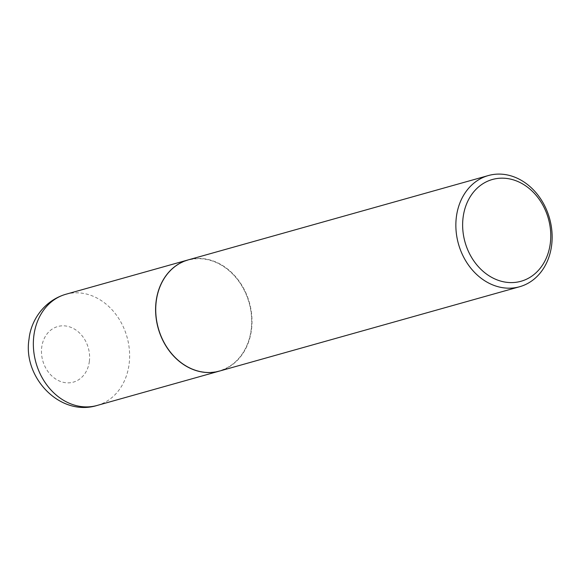 <?xml version="1.0" encoding="UTF-8"?>
<svg xmlns="http://www.w3.org/2000/svg" width="581" height="581" viewBox="0 0 581 581"><rect width="100%" height="100%" fill="white"/><g stroke="black" fill="none" stroke-linecap="round" stroke-linejoin="round"><path stroke-width="0.44" stroke-dasharray="2.9 2.18" d="M219.422 371.085A57.751 47.308 74.3 0 0 251.341 329.834A57.751 47.308 74.3 0 0 188.179 259.896M196.596 370.496A57.504 47.105 74.3 0 0 251.145 329.768A57.504 47.105 74.3 0 0 210.874 260.52A57.504 47.105 74.3 0 0 156.325 301.248A57.504 47.105 74.3 0 0 196.596 370.496M219.495 371.07A57.751 47.308 74.3 0 0 251.82 316.26A57.751 47.308 74.3 0 0 211.041 260.252A57.751 47.308 74.3 0 0 188.251 259.874M97.107 405.458A57.751 47.308 74.3 0 0 129.098 364.178A57.751 47.308 74.3 0 0 65.864 294.262M89.351 361.498A28.876 23.654 74.3 0 0 69.132 326.725A28.876 23.654 74.3 0 0 41.738 347.177A28.876 23.654 74.3 0 0 61.956 381.949A28.876 23.654 74.3 0 0 89.351 361.498"/><path stroke-width="0.87" d="M188.179 259.896A57.751 47.308 74.3 0 0 188.113 259.918A57.751 47.308 74.3 0 0 156.129 301.19A57.751 47.308 74.3 0 0 219.357 371.106A57.751 47.308 74.3 0 0 219.422 371.085M488.381 175.542L188.251 259.874A57.751 47.308 74.3 0 0 155.919 314.684A57.751 47.308 74.3 0 0 196.698 370.693A57.751 47.308 74.3 0 0 219.495 371.07L519.625 286.738A57.751 47.308 74.3 0 0 551.95 231.928A57.751 47.308 74.3 0 0 511.171 175.92A57.751 47.308 74.3 0 0 488.381 175.542A57.751 47.308 74.3 0 0 456.049 230.352A57.751 47.308 74.3 0 0 496.828 286.36A57.751 47.308 74.3 0 0 519.625 286.738M500.139 280.928A52.856 43.299 74.3 0 0 550.28 243.49A52.856 43.299 74.3 0 0 513.263 179.834A52.856 43.299 74.3 0 0 463.122 217.272A52.856 43.299 74.3 0 0 500.139 280.928M97.107 405.458C59.959 416.991 22.492 377.207 29.05 338.977C30.778 321.308 43.299 300.885 65.864 294.262A57.751 47.308 74.3 0 0 33.88 335.542A57.751 47.308 74.3 0 0 97.107 405.458L219.357 371.106M65.864 294.262L188.113 259.918"/></g></svg>

